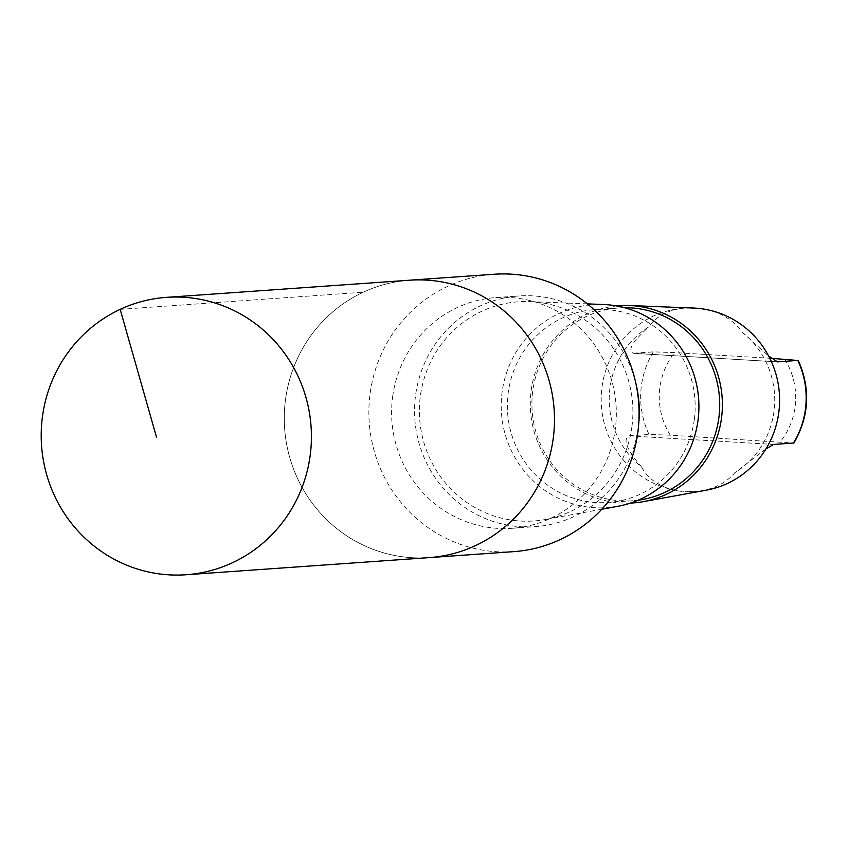 <?xml version="1.0" encoding="UTF-8"?>
<svg xmlns="http://www.w3.org/2000/svg" width="849" height="849" viewBox="0 0 849 849"><rect width="100%" height="100%" fill="white"/><g stroke="black" fill="none" stroke-linecap="round" stroke-linejoin="round"><path stroke-width="0.64" stroke-dasharray="4.25 3.18" d="M409.6 280.212A139.045 135.087 -94 0 0 284.627 428.416A139.045 135.087 -94 0 0 429.159 557.613A139.045 135.087 -94 0 1 284.627 428.416A139.045 135.087 -94 0 1 409.6 280.212M742.196 332.224A85.165 82.746 86 0 1 773.959 411.585A85.165 82.746 86 0 1 734.841 472.691C711.738 500.528 657.306 497.397 641.727 467.141A85.165 82.746 86 0 1 649.082 326.674C667.611 299.166 722.021 302.286 742.196 332.224L768.61 355.964M765.978 448.866L734.841 472.691M641.727 467.141C626.732 449.832 622.519 439.4 629.109 435.855L649.018 434.455L670.286 435.187L793.497 443.061M513.762 551.638A139.045 135.087 86 0 1 370.122 393.512A139.045 135.087 86 0 1 494.203 274.248M392.641 396.78A115.644 112.355 86 0 1 495.837 297.585A115.644 112.355 86 0 1 616.045 405.037A115.644 112.355 86 0 1 512.106 528.301A115.644 112.355 86 0 1 392.641 396.78M638.766 423.099A115.644 112.355 86 0 1 535.072 526.677A115.644 112.355 86 0 1 415.596 395.167A115.644 112.355 86 0 1 518.792 295.961A115.644 112.355 86 0 1 636.007 383.971M631.911 426.729A109.861 106.741 86 0 1 545.175 519.546A109.861 106.741 86 0 1 420.372 396.027A109.861 106.741 86 0 1 529.797 301.607A109.861 106.741 86 0 1 631.911 426.729M617.679 506.333A101.742 98.845 86 0 1 501.462 413.123A101.742 98.845 86 0 1 603.448 304.515M694.302 419.586A96.637 93.889 86 0 1 608.064 502.481A96.637 93.889 86 0 1 507.606 412.688A96.637 93.889 86 0 1 594.459 309.683A96.637 93.889 86 0 1 694.302 419.586M638.172 500.188A96.637 93.889 86 0 1 632.611 500.751A96.637 93.889 86 0 1 532.153 410.958A96.637 93.889 86 0 1 619.017 307.954A96.637 93.889 86 0 1 624.599 307.731M630.51 503.075A98.855 96.043 86 0 1 530.54 411.065A98.855 96.043 86 0 1 616.597 305.948M706.294 490.181A91.809 89.198 86 0 1 601.421 406.066A91.809 89.198 86 0 1 693.453 308.06M771.232 358.32L674.605 352.611L653.348 351.868L633.046 353.28L777.482 361.886M777.09 361.833L633.428 353.269C627.167 350.541 632.378 341.669 649.082 326.674M120.165 309.354L363.234 292.226M784.688 359.169A70.202 68.207 86 0 1 795.078 406.989A70.202 68.207 86 0 1 780.358 441.745M649.018 434.455A85.165 82.746 86 0 1 653.348 351.868M670.286 435.187A70.202 68.207 86 0 1 674.605 352.611M629.109 435.855L773.577 444.462M512.106 528.301L535.072 526.677M495.837 297.585L518.792 295.961M587.338 303.878L529.797 301.607M601.814 509.23L545.175 519.546M619.017 307.954L594.459 309.683M632.611 500.751L608.064 502.481"/><path stroke-width="1.27" d="M186.101 574.752L429.159 557.613A139.045 135.087 -94 0 0 553.24 438.339A139.045 135.087 -94 0 0 409.6 280.212L494.203 274.248A139.045 135.087 86 0 1 637.832 432.374A139.045 135.087 86 0 1 513.762 551.638L429.159 557.613A139.045 135.087 -94 0 0 553.24 438.339A139.045 135.087 -94 0 0 409.6 280.212L166.531 297.352A139.045 135.097 86 0 1 310.172 455.488A139.045 135.097 86 0 1 186.101 574.752A139.045 135.097 86 0 1 42.45 416.626A139.045 135.097 86 0 1 166.531 297.352M768.61 355.964L777.482 361.886L798.24 360.379M798.251 360.379C810.721 388.715 809.277 416.243 793.921 442.987L773.577 444.462L765.978 448.866M793.497 443.061A85.165 82.746 86 0 0 797.816 360.475L771.232 358.32M636.007 383.971A115.644 112.355 86 0 1 638.766 423.099M587.338 303.878L603.448 304.515A101.742 98.845 86 0 1 698.005 420.382A101.742 98.845 86 0 1 617.679 506.333L601.814 509.23M624.599 307.731A96.637 93.889 86 0 1 718.848 417.857A96.637 93.889 86 0 1 638.172 500.188M616.597 305.948A98.855 96.043 86 0 1 629.629 305.544A98.855 96.043 86 0 1 721.501 418.122A98.855 96.043 86 0 1 643.457 501.632A98.855 96.043 86 0 1 630.51 503.075M629.629 305.544L693.453 308.06A91.809 89.198 86 0 1 778.777 412.625A91.809 89.198 86 0 1 706.294 490.181L643.457 501.632M156.577 437.447L120.165 309.354M777.09 361.833L777.896 361.886"/></g></svg>
